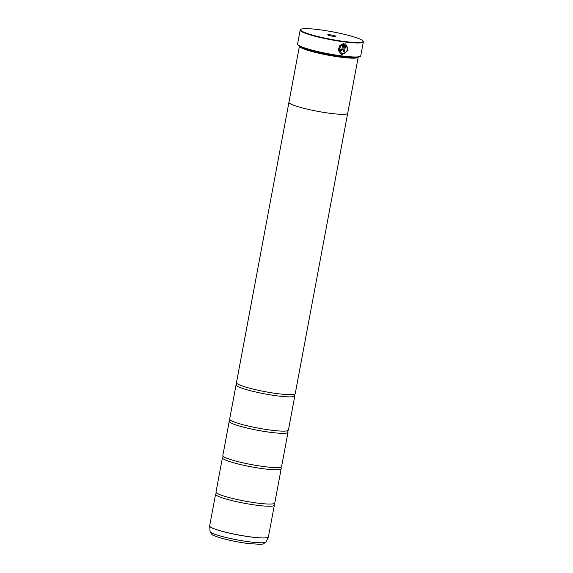 <?xml version="1.0" encoding="UTF-8"?>
<svg xmlns="http://www.w3.org/2000/svg" width="573" height="573" viewBox="0 0 573 573"><rect width="100%" height="100%" fill="white"/><g stroke="black" fill="none" stroke-linecap="round" stroke-linejoin="round"><path stroke-width="0.86" d="M281.185 467.009L280.963 468.17A29.889 3.61 -169.4 0 1 281.178 468.743L274.768 503.008A29.889 3.61 -169.4 0 1 274.36 503.466L274.145 504.627A29.889 3.61 -169.4 0 1 274.352 505.2A29.889 3.61 -169.4 0 1 257.091 505.279A29.889 3.61 -169.4 0 1 215.591 494.205A29.889 3.61 -169.4 0 1 216 493.747L216.214 492.587A29.889 3.61 -169.4 0 1 216 492.014L222.417 457.741A29.889 3.61 -169.4 0 1 222.818 457.29L223.04 456.129A29.889 3.61 -169.4 0 1 222.825 455.556L229.236 421.284A29.889 3.61 -169.4 0 1 229.644 420.833L229.859 419.665M281.178 468.743A29.889 3.61 -169.4 0 1 263.909 468.821A29.889 3.61 -169.4 0 1 222.417 457.741M294.608 395.255L294.615 395.255A29.889 3.61 -169.4 0 1 294.823 395.828L288.412 430.094A29.889 3.61 -169.4 0 1 288.004 430.552L287.789 431.713A29.889 3.61 -169.4 0 1 288.004 432.286A29.889 3.61 -169.4 0 1 270.735 432.364A29.889 3.61 -169.4 0 1 229.236 421.284M294.823 395.828A29.889 3.61 -169.4 0 1 277.561 395.907A29.889 3.61 -169.4 0 1 236.062 384.827A29.889 3.61 -169.4 0 1 236.463 384.376L236.685 383.208M345.727 43.992L348.026 50.36L342.396 54.542L341.157 54.206M340.033 45.066L340.641 45.955L339.202 49.901L341.537 53.153L339.237 49.923L340.67 45.969L340.061 45.081L338.142 50.044L341.057 54.17L342.425 54.557L348.055 50.367L345.741 43.999L344.932 43.72L343.506 51.334A32.131 3.882 10.6 0 0 344.495 51.455L345.662 45.224C349.208 47.129 346.758 54.199 342.633 53.461L341.537 53.153M340.727 49.278L341.143 49.894M343.9 43.591L342.783 49.557L343.929 43.591L340.956 44.415L341.551 45.303L342.654 44.837L341.795 49.436L341.171 49.908L340.756 49.292A32.131 3.882 -169.4 0 1 339.703 49.142L340.971 51.004L342.812 49.572L340.555 50.882M341.171 49.908L340.756 49.292M344.702 41.521A31.759 3.832 10.6 0 0 362.902 40.934A31.759 3.832 10.6 0 0 318.96 29.667A31.759 3.832 10.6 0 0 300.932 29.338A31.759 3.832 10.6 0 0 313.051 35.247A31.759 3.832 10.6 0 0 344.702 41.521M362.902 40.934L363.196 41.363A32.131 3.882 -169.4 0 1 363.346 41.872A32.131 3.882 -169.4 0 1 344.788 41.958A32.131 3.882 -169.4 0 1 300.18 30.047A32.131 3.882 -169.4 0 1 300.496 29.631L300.932 29.338M330.134 34.81A4.183 0.509 10.6 0 0 327.735 34.889A4.183 0.509 10.6 0 0 333.529 36.378A4.183 0.509 10.6 0 0 335.9 36.421A4.183 0.509 10.6 0 0 334.303 35.641A4.183 0.509 10.6 0 0 330.134 34.81M360.403 56.29L360.145 56.462A31.909 3.853 -169.4 0 1 342.031 56.133A31.909 3.853 -169.4 0 1 297.881 44.809L297.702 44.558A32.131 3.882 10.6 0 0 342.167 55.953A32.131 3.882 10.6 0 0 360.403 56.29A32.131 3.882 10.6 0 0 360.725 55.868L363.346 41.872M357.659 57.064A29.531 3.567 -169.4 0 1 340.863 56.777A29.531 3.567 -169.4 0 1 299.98 46.27M358.225 56.999A29.903 3.61 -169.4 0 1 358.218 57.135A29.903 3.61 -169.4 0 1 340.949 57.214A29.903 3.61 -169.4 0 1 299.435 46.134A29.903 3.61 -169.4 0 1 299.478 46.005M274.36 503.466A29.889 3.61 -169.4 0 1 257.499 503.094A29.889 3.61 -169.4 0 1 216.214 492.587M299.435 46.134L288.928 102.281A29.903 3.61 10.6 0 0 330.442 113.361A29.903 3.61 10.6 0 0 347.711 113.282L358.218 57.135M288.004 432.286L281.587 466.551A29.889 3.61 -169.4 0 1 281.178 467.009A29.889 3.61 -169.4 0 1 264.325 466.63A29.889 3.61 -169.4 0 1 223.04 456.129M288.004 430.552A29.889 3.61 -169.4 0 1 271.144 430.173A29.889 3.61 -169.4 0 1 229.866 419.672A29.889 3.61 -169.4 0 1 229.651 419.099L236.062 384.827M347.682 113.375L295.231 393.637A29.889 3.61 -169.4 0 1 294.823 394.095A29.889 3.61 -169.4 0 1 277.969 393.715A29.889 3.61 -169.4 0 1 236.685 383.215A29.889 3.61 -169.4 0 1 236.47 382.642L288.921 102.381M300.18 30.047L297.559 44.049A32.131 3.882 10.6 0 0 297.702 44.558M340.563 50.882L340.971 51.004M341.522 45.288L342.654 44.837M344.495 51.455L345.662 45.224M344.466 51.441A32.131 3.882 -169.4 0 1 343.506 51.326M215.591 494.205L209.661 525.892A29.889 3.61 10.6 0 0 251.16 536.965A29.889 3.61 10.6 0 0 268.422 536.887L268.372 537.059A29.882 3.61 -169.4 0 1 251.146 537.023A29.882 3.61 -169.4 0 1 209.654 526.071A29.882 3.61 -169.4 0 1 209.654 525.978M268.4 536.973A29.882 3.61 -169.4 0 1 268.372 537.059L266.037 541.893L263.272 543.985L260.593 544.35L248.216 543.533C236.047 541.994 220.505 538.513 214.23 535.662C212.368 535.332 210.986 533.921 210.076 531.422A28.485 3.438 10.6 0 0 249.62 541.865A28.485 3.438 10.6 0 0 266.037 541.893M294.615 395.255L294.83 394.095M268.422 536.887L274.352 505.2M210.076 531.422L209.661 525.892"/></g></svg>
